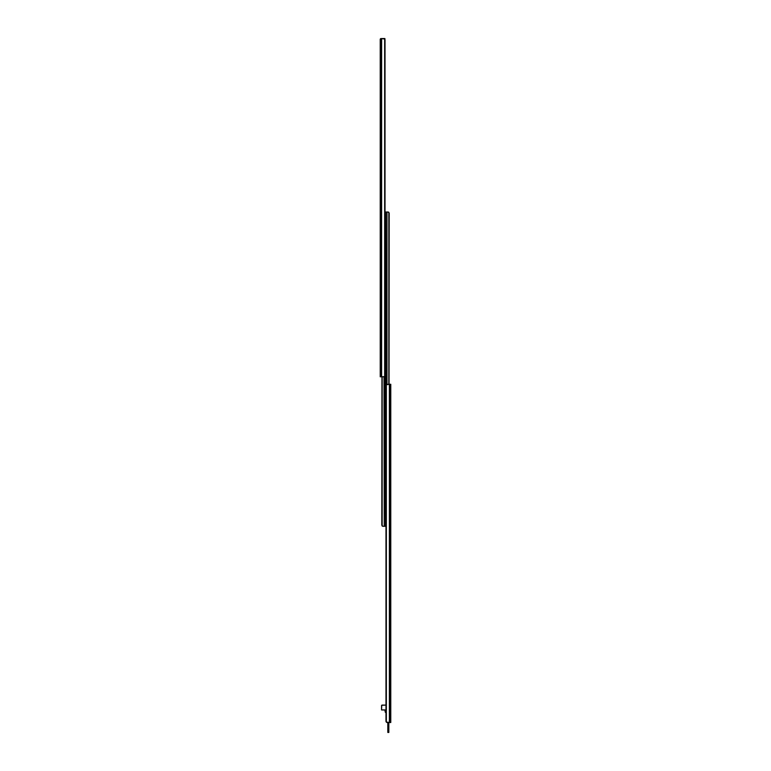 <?xml version="1.0" encoding="UTF-8"?>
<svg xmlns="http://www.w3.org/2000/svg" width="771" height="771" viewBox="0 0 771 771"><rect width="100%" height="100%" fill="white"/><g stroke="black" fill="none" stroke-linecap="round" stroke-linejoin="round"><path stroke-width="1.16" d="M380.228 39.379L380.228 376.788L384.237 376.691L384.237 526.294L384.006 376.759L384.237 526.294L384.662 376.364A1.667 1.176 -90 0 0 385.018 375.554L385.018 39.784A1.667 1.176 -90 0 0 384.662 38.974L384.662 376.364L385.018 39.784L384.237 38.656L381.616 38.55L381.616 376.788L383.659 376.788L384.662 376.364L384.662 38.974L381.038 38.56L380.228 39.543L380.228 376.788L380.72 376.788L380.72 38.743L380.72 376.788L381.616 376.788L381.616 38.55L380.276 39.119M384.893 38.55L381.057 38.55L384.893 38.55L384.893 39.36L384.893 38.55M380.72 38.627L381.057 38.55A0.829 0.829 0 0 0 380.44 38.829L380.566 38.714M380.228 39.331L380.44 38.829M384.912 213.692L385.5 213.692L385.5 526.294L385.018 213.692M382.223 526.092L383.254 526.294L382.146 525.783L382.146 376.788L382.011 525.494L382.85 526.294M381.818 525.186L381.963 376.788L381.818 525.186M384.006 526.294L383.014 526.294L384.006 526.294M384.237 526.294L385.5 526.294L384.237 526.294M386.088 524.627L385.5 524.627L385.5 212.025L385.982 524.627M388.777 212.227L387.746 212.025L388.854 212.536L388.854 384.276L388.989 212.825L388.15 212.025M389.182 213.133L389.037 384.276L389.182 213.133M386.994 212.025L387.986 212.025L386.763 212.025L386.763 384.382L386.763 212.025L385.5 212.025L386.994 212.025L386.994 384.315L386.994 212.025M387.803 722.514L387.832 732.45L387.832 731.342L387.832 732.45L388.806 732.45L388.806 731.342L388.825 732.402L388.806 722.514L388.806 731.342L387.832 731.342L387.832 732.45L388.806 732.45L388.825 722.514L388.825 731.342L387.832 731.342L387.832 722.514L387.803 731.342L387.832 722.514L387.341 722.514L390.743 722.514L390.772 384.276L390.28 384.276L390.28 722.514L390.772 722.514L390.772 384.276L389.384 384.276L389.384 722.514L390.28 722.514L390.28 384.276L386.338 384.7L386.338 722.09L389.384 722.514L389.384 384.276L386.763 384.382L385.982 385.519L385.982 721.28L386.338 384.7A1.667 1.176 90 0 0 385.982 385.519L385.982 721.28A1.667 1.176 90 0 0 386.338 722.09L386.522 722.282M387.341 722.514L386.763 722.417L387.341 722.514M385.982 712.471L385.269 712.134L385.047 709.975L381.558 709.946L381.722 705.263L385.982 705.099L382.117 705.099A0.559 0.559 0 0 0 381.558 705.648L381.558 709.946L384.941 709.946L385.221 711.922A0.559 0.559 0 0 0 385.779 712.471L385.779 712.471M380.228 39.552L381.057 39.552"/></g></svg>
